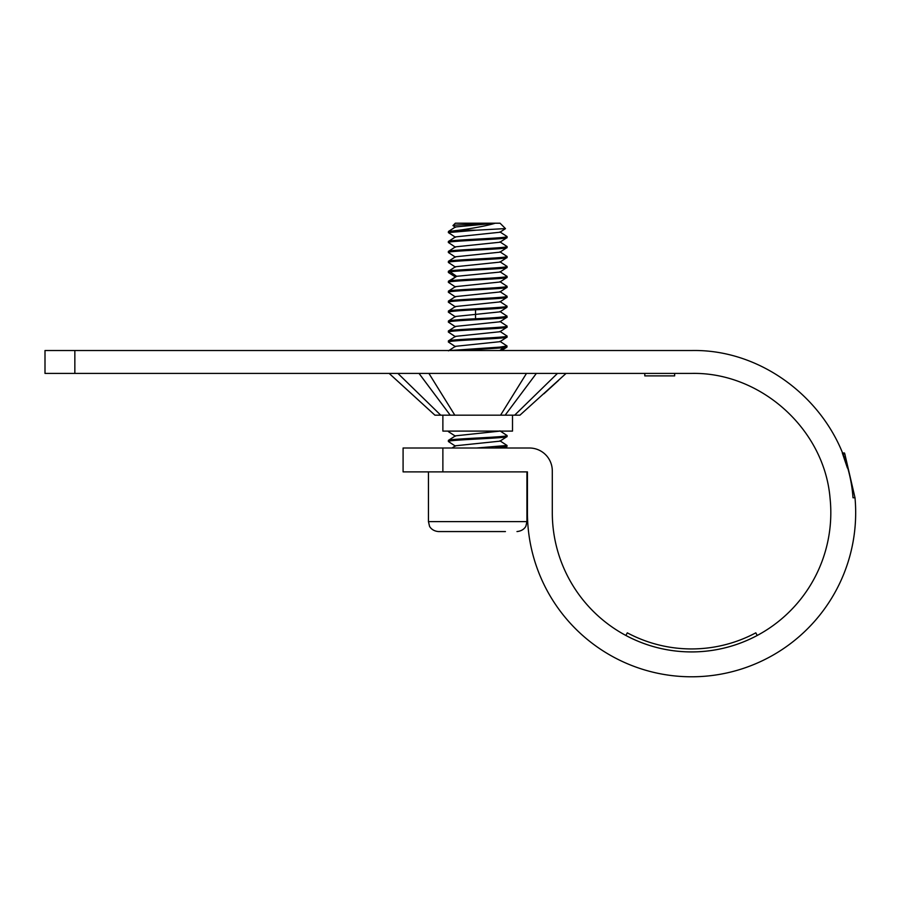 <?xml version="1.0" encoding="UTF-8"?>
<svg xmlns="http://www.w3.org/2000/svg" width="900" height="900" viewBox="0 0 900 900"><rect width="100%" height="100%" fill="white"/><g stroke="black" fill="none" stroke-linecap="round" stroke-linejoin="round"><path stroke-width="1.35" d="M455.332 223.211L495.27 223.211C484.695 223.987 453.701 224.775 452.981 225.551L455.456 227.295M440.392 415.181L514.991 415.181L512.505 415.181L512.505 431.1L442.879 431.1L442.879 415.181L440.392 415.181M459.529 350.527L503.527 347.771L507.015 346.928M500.108 431.1L455.445 435.836L448.447 440.359L448.369 441.428C447.919 439.762 510.199 438.109 507.015 436.455M499.939 430.864L507.037 435.51L506.936 436.646L499.939 441.157L455.445 445.781L452.002 448.009M493.999 448.009L506.936 446.591L507.037 445.466L476.539 448.009M455.445 446.13L448.346 441.484M455.445 436.185L448.459 431.674L449.449 431.1M499.939 301.556L507.037 306.202L506.936 307.327L499.939 311.85L455.445 316.474L448.447 320.996L448.369 322.065C447.919 320.4 510.199 318.746 507.015 317.093M499.939 311.501L507.037 316.147L506.936 317.272L499.939 321.795L455.445 326.419L448.369 331.009L448.369 332.01C447.919 330.356 510.199 328.691 507.015 327.037M499.939 321.446L507.037 326.093L506.936 327.229L499.939 331.74L455.445 336.364L448.459 340.886L448.369 341.955C447.919 340.301 510.199 338.636 507.015 336.983M499.939 331.391L507.037 336.049L506.936 337.174L499.939 341.685L455.445 346.32L448.459 350.831M507.015 316.091C505.474 316.98 494.978 317.869 475.526 318.757C459.326 319.522 450.281 320.299 448.369 321.064M507.015 326.036C510.199 327.701 447.919 329.355 448.369 331.009M507.015 335.993C510.199 337.646 447.919 339.3 448.369 340.965M499.939 341.348L507.037 345.994L499.815 347.13L449.449 350.527M852.941 542.509L853.11 541.62M847.418 468.011L842.31 452.981L844.447 452.981L844.942 454.298M842.681 453.949L844.819 453.949L855 497.745A164.126 164.126 0 0 1 699.019 676.62A164.126 164.126 0 0 1 527.434 512.663L527.434 471.881L442.879 471.881L526.928 471.881L526.928 521.618L428.456 521.618L429.469 525.994C429.266 525.87 431.37 530.933 438.401 531.562L476.516 531.562M757.215 635.467L755.809 632.835A136.271 136.271 0 0 1 627.3 632.835L625.894 635.467A139.252 139.252 0 0 0 757.215 635.467M403.088 448.009L403.088 471.881L403.088 448.009L529.414 448.009A22.883 22.883 0 0 1 552.296 470.891L552.296 512.663A139.252 139.252 0 0 0 699.03 651.724A139.252 139.252 0 0 0 830.014 497.745C824.107 428.985 760.556 371.914 691.549 373.41L45 373.41L45 350.527L691.549 350.527C772.774 348.728 847.327 416.7 852.998 497.745L855 497.745M442.879 448.009L442.879 471.881L403.088 471.881M853.504 539.314L853.178 541.204M828.225 539.359L828.495 537.952M828.54 537.705L828.675 536.985M844.819 453.949L844.447 452.981M842.31 452.981L842.816 454.298M674.64 373.41L674.64 375.896L644.805 375.896L644.805 373.41M566.077 373.41L519.93 415.181L500.569 415.181L526.489 373.41L539.291 373.41M397.103 380.655L434.925 415.181L500.569 415.181M450.236 415.181L419.029 373.41M426.229 373.41L428.895 373.41L454.815 415.181M428.895 373.41L526.489 373.41M505.147 415.181L536.366 373.41M514.642 415.181L557.471 373.41L560.88 373.41M558.54 380.43L543.949 393.75M389.16 373.41L410.647 393.019M397.901 373.41L440.752 415.181M64.361 373.41L72.349 373.41M379.294 350.527L383.355 350.527M387.608 350.527L404.156 350.527M551.171 350.527L559.26 350.527M561.038 350.527L565.92 350.527M574.144 350.527L570.983 350.527M569.655 350.527L565.279 350.527M530.134 350.527L526.039 350.527M429.356 350.527L425.25 350.527M404.966 350.527L397.631 350.527M392.096 350.527L381.285 350.527M348.379 373.41L99.709 373.41M505.44 531.562L438.424 531.562M455.445 277.031L448.459 272.52L450.09 271.834C459.326 270.338 510.03 268.852 507.015 267.356M499.939 261.765L507.037 266.411L506.936 267.548L499.939 272.059L456.637 276.311L448.447 281.205L448.369 282.274C447.919 280.62 510.199 278.955 507.015 277.301M499.939 271.71L507.037 276.368L506.936 277.493L499.939 282.004L455.445 286.639L448.459 291.15L448.369 292.219C447.919 290.565 510.199 288.9 507.015 287.246M499.939 281.666L507.037 286.312L506.936 287.438L499.939 291.96L455.445 296.584L448.459 301.095L448.369 302.164C447.919 300.51 510.199 298.856 507.015 297.191M499.939 291.611L507.037 296.257L506.936 297.382L499.939 301.905L455.445 306.529L448.459 311.04L448.369 312.12C450.281 311.344 459.326 310.579 475.526 309.803C494.978 308.914 505.474 308.025 507.015 307.136M455.445 306.877L448.346 302.22M455.445 296.933L448.346 292.275M455.445 286.976L448.346 282.33M455.445 336.713L448.346 332.066M455.445 326.767L448.346 322.121M455.445 316.822L448.346 312.176M501.649 350.527L506.936 347.119L507.037 345.994M455.445 346.669L448.346 342.011M507.015 435.454C510.199 437.119 447.919 438.772 448.369 440.426M499.939 440.809L507.037 445.466M507.015 286.256C510.199 287.91 447.919 289.564 448.369 291.229M507.015 296.201C510.199 297.855 447.919 299.52 448.369 301.174M507.015 306.146C510.199 307.8 447.919 309.465 448.369 311.119M507.015 276.311C510.03 277.796 459.326 279.293 450.09 280.789L448.369 281.284M499.939 241.875L507.037 246.521L506.936 247.646L499.939 252.169L455.445 256.793L448.459 261.304L448.369 262.384C447.919 260.719 510.199 259.065 507.015 257.411M507.015 246.465C510.199 248.119 447.919 249.784 448.369 251.438L448.369 252.428C447.919 250.774 510.199 249.12 507.015 247.455M499.995 232.234L455.456 236.903L448.369 241.493C447.919 239.839 510.199 238.174 507.015 236.52L506.936 237.701L499.939 242.224L455.445 246.847L448.369 251.438M499.939 251.82L507.037 256.466L506.936 257.591L499.939 262.114L455.445 266.738L448.369 271.327L448.346 272.385M507.015 256.41C510.199 258.075 447.919 259.729 448.369 261.382M507.015 266.355C510.199 268.02 447.919 269.674 448.369 271.327M459.529 230.175L476.539 230.175L448.358 232.594L448.459 231.469L459.529 230.175C475.83 227.846 487.744 225.529 495.27 223.211L500.074 223.211L505.485 228.623L499.928 232.268M476.539 230.175L505.429 228.589M448.358 232.594L455.456 237.251M495.27 223.211L455.445 226.958L448.459 231.469M455.445 267.086L448.346 262.44M455.445 257.141L448.346 252.495M455.445 247.196L448.369 242.482C447.919 240.829 510.199 239.175 507.015 237.51M448.369 241.493L448.346 242.539M503.527 347.771L499.748 350.527M475.526 309.803L475.526 318.757M74.846 373.41L74.846 350.527M450.09 271.834L456.637 276.311L450.09 280.789M504.731 448.009L506.936 446.591M405.844 350.527L397.012 350.527M394.402 350.527L389.835 350.527M388.012 350.527L385.841 350.527M382.939 350.527L378.326 350.527M577.069 350.527L572.456 350.527M567.81 350.527L561.116 350.527M558.585 350.527L549.517 350.527M576.484 350.527L571.601 350.527M569.689 350.527L565.369 350.527M564.019 350.527L561.173 350.527M557.055 350.527L548.269 350.527M407.261 350.527L398.284 350.527M389.779 350.527L385.695 350.527M383.782 350.527L378.911 350.527M526.928 521.618L525.949 525.926C526.106 525.836 524.205 530.842 516.983 531.562M428.456 521.618L428.456 471.881M455.31 223.211L452.936 225.596M506.925 236.441L499.939 231.93"/></g></svg>
